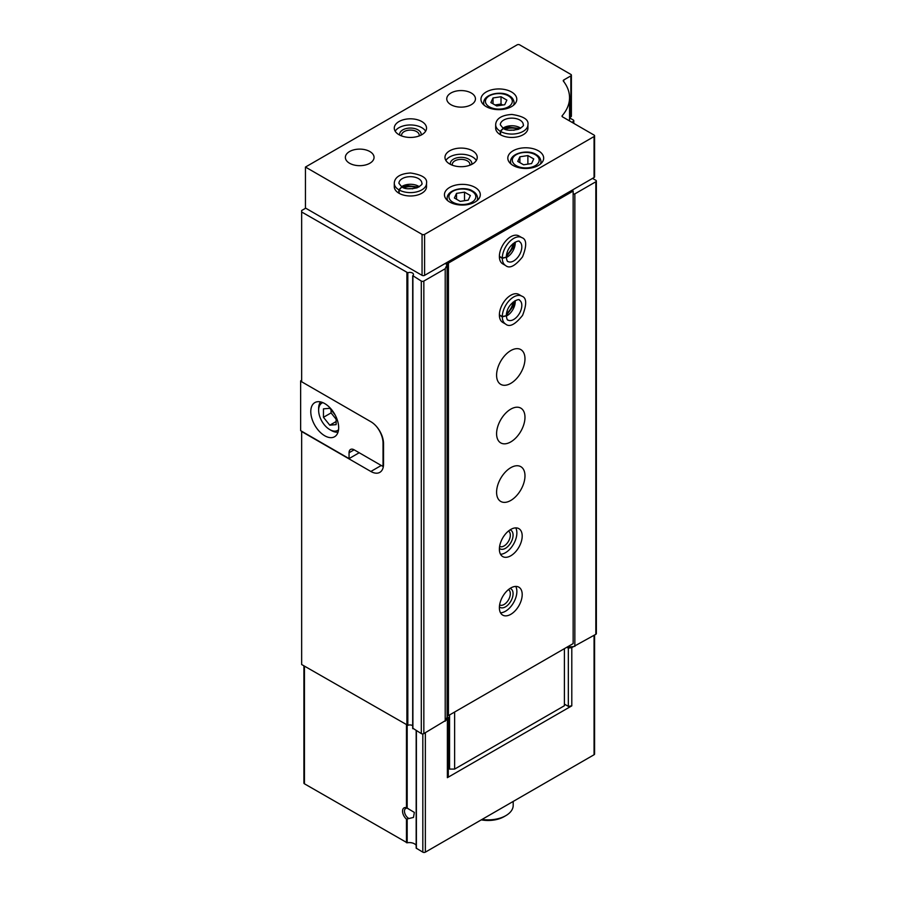 <?xml version="1.0" encoding="UTF-8"?>
<svg xmlns="http://www.w3.org/2000/svg" width="897" height="897" viewBox="0 0 897 897"><rect width="100%" height="100%" fill="white"/><g stroke="black" fill="none" stroke-linecap="round" stroke-linejoin="round"><path stroke-width="1.35" d="M406.453 807.726L414.358 812.413L413.483 817.425L406.453 819.118A7.165 4.137 60 0 1 402.54 811.168A7.165 4.137 60 0 1 406.453 807.726L406.453 725.023M303.915 665.832L303.915 783.07A1.794 1.032 180 0 0 304.442 783.799L407.182 842.799A7.165 4.137 180 0 1 416.174 845.4M564.404 704.111L568.328 706.376L571.793 705.849L447.368 777.677L448.298 775.681L448.298 717.432L447.098 716.737M381.247 465.476L370.853 471.474A17.929 10.349 -120 0 0 379.823 472.36A17.929 10.349 -120 0 0 383.535 464.164L383.535 443.667A17.929 10.349 -120 0 0 370.853 421.713L301.65 381.763L301.65 210.526L305.709 208.182M370.853 471.474L301.65 431.524L301.65 664.52L407.821 725.325A3.588 2.074 180 0 1 412.687 725.718M445.136 263.505L447.098 264.637L445.204 268.73L423.844 281.064A1.794 1.032 180 0 1 421.298 281.064L412.822 275.682A3.588 2.074 180 0 0 413.483 274.482A3.588 2.074 180 0 0 411.544 272.643A3.588 2.074 180 0 0 407.821 272.789L301.65 211.984M447.368 777.677L447.368 719.428L423.844 733.6A1.794 1.032 180 0 1 421.298 733.6L412.822 728.218M594.588 635.02L594.588 754.018A1.794 1.032 180 0 1 594.061 754.747L425.357 852.15A1.794 1.032 180 0 1 422.823 852.15L416.174 848.136L416.208 730.663M592.536 178.402L595.832 180.297A1.794 1.032 180 0 1 596.359 181.037L596.359 633.562A1.794 1.032 180 0 1 595.832 634.302L571.793 647.589L571.793 705.849M447.368 719.428L448.298 717.432M447.098 264.637L447.098 717.174L445.574 720.47M566.814 647.253L568.328 648.127L571.793 647.589M573.463 646.625L567.061 647.107M569.539 117.843L573.273 120.007A1.794 1.032 180 0 1 573.8 120.736A1.794 1.032 180 0 1 573.273 121.465L571.882 122.272M596.359 181.037A1.794 1.032 180 0 1 595.832 181.766L574.854 193.875L574.854 646.412M574.854 193.875L573.149 194.144M567.767 646.703L567.767 647.511M445.204 268.73L445.204 721.266M568.328 706.376L568.328 648.127M408.281 818.109A5.808 3.353 60 0 1 404.726 812.974A5.808 3.353 60 0 1 405.668 808.511A5.808 3.353 60 0 1 408.281 808.646M513.196 801.436L513.196 805.394A25.094 14.487 180 0 1 505.841 815.631A25.094 14.487 180 0 1 482.003 819.443M505.841 815.631L504.069 816.662A22.582 13.04 180 0 1 481.274 819.869M301.65 380.294L300.641 380.877L301.65 381.472M376.269 426.243A17.929 10.349 60 0 1 383.03 443.084L383.03 463.57A17.929 10.349 60 0 1 382.772 466.35L383.434 465.969M359.192 452.738L349.056 458.602L300.641 430.65L300.641 380.877M324.725 435.763A19.723 11.381 -120 0 0 334.581 436.738A19.723 11.381 -120 0 0 334.581 413.977A19.723 11.381 -120 0 0 314.858 402.596A19.723 11.381 -120 0 0 311.842 418.394A19.723 11.381 -120 0 0 324.725 435.763M349.056 458.602L349.056 452.738A7.165 4.137 60 0 1 350.548 449.464A7.165 4.137 60 0 1 354.124 449.812L382.772 466.35M322.875 402.641A15.776 9.105 -120 0 0 318.637 410.299A15.776 9.105 -120 0 0 329.793 429.618A15.776 9.105 -120 0 0 338.539 429.775M331.307 430.493A17.929 10.349 -120 0 0 331.318 430.493L329.793 429.618L331.318 430.493A17.929 10.349 -120 0 0 338.034 432.152M335.074 414.863L329.793 408.292L323.458 408.853L323.458 417.307L329.793 425.189L336.128 424.629L336.128 416.993M320.565 401.901A17.929 10.349 -120 0 0 318.637 408.539L318.637 410.299M331.06 409.862L331.06 412.912L323.458 417.307M336.128 421.534L329.793 425.189M331.06 412.912L336.128 419.224M594.588 135.806L594.588 176.787A1.794 1.032 180 0 1 594.061 177.516L571.882 190.332L573.149 191.061L573.149 643.598L448.433 715.604L447.166 714.864L447.166 262.339L424.595 275.357A1.794 1.032 180 0 1 422.061 275.357L305.451 208.037L305.451 167.055L517.12 44.85A1.794 1.032 180 0 1 519.655 44.85L570.862 74.417A1.794 1.032 180 0 1 571.389 75.146A1.794 1.032 180 0 1 570.862 75.875L563.764 79.979A1.794 1.032 180 0 0 563.238 80.708A1.794 1.032 180 0 0 563.394 81.134A69.91 40.365 180 0 1 569.539 97.683A69.91 40.365 180 0 1 562.206 115.691A1.794 1.032 180 0 0 562.015 116.15A1.794 1.032 180 0 0 562.542 116.879L594.061 135.077A1.794 1.032 180 0 1 594.588 135.806A1.794 1.032 180 0 1 594.061 136.546L424.595 234.375A1.794 1.032 180 0 1 422.061 234.375L305.451 167.055M571.389 75.146L571.389 116.128A1.794 1.032 180 0 1 570.862 116.857L569.539 117.619M571.882 190.332L447.166 262.339L448.433 263.068L573.149 191.061M511.548 91.976A17.929 10.349 180 0 1 516.795 99.298A17.929 10.349 180 0 1 498.878 109.647A17.929 10.349 180 0 1 480.949 99.298A17.929 10.349 180 0 1 492.016 89.734A17.929 10.349 180 0 1 511.548 91.976M538.413 150.808A17.929 10.349 180 0 1 543.672 158.13A17.929 10.349 180 0 1 525.743 168.479A17.929 10.349 180 0 1 507.814 158.13A17.929 10.349 180 0 1 518.881 148.566A17.929 10.349 180 0 1 538.413 150.808M475.04 187.395A17.929 10.349 180 0 1 480.299 194.716A17.929 10.349 180 0 1 462.37 205.065A17.929 10.349 180 0 1 444.441 194.716A17.929 10.349 180 0 1 455.508 185.152A17.929 10.349 180 0 1 475.04 187.395M527.929 124.761L527.929 128.125A16.135 9.318 180 0 1 511.806 137.443A16.135 9.318 180 0 1 495.671 128.125L495.671 124.761A16.135 9.318 0 0 0 500.257 131.265L503.172 128.349L500.324 124.761A11.47 6.627 0 0 1 511.806 118.135A11.47 6.627 0 0 1 523.276 124.761C524.14 125.423 522.547 126.926 518.488 129.269C510.987 130.816 505.908 130.525 503.251 128.394L500.537 131.422A16.135 9.318 0 0 0 518.062 133.339A16.135 9.318 0 0 0 527.929 124.761C528.916 119.671 523.579 116.24 511.929 114.457C498.754 115.22 495.806 120.77 495.671 124.761M472.506 150.808A16.135 9.318 180 0 1 477.238 157.401A16.135 9.318 180 0 1 461.103 166.707A16.135 9.318 180 0 1 444.968 157.401A16.135 9.318 180 0 1 454.925 148.79A16.135 9.318 180 0 1 472.506 150.808M426.535 183.302L426.535 186.666A16.135 9.318 180 0 1 410.4 195.983A16.135 9.318 180 0 1 394.276 186.666L394.276 183.302A16.135 9.318 0 0 0 398.851 189.805L401.766 186.89L398.93 183.302A11.47 6.627 0 0 1 410.4 176.675A11.47 6.627 0 0 1 421.87 183.302C422.745 183.963 421.142 185.466 417.083 187.809C409.581 189.357 404.502 189.065 401.845 186.946L399.143 189.962A16.135 9.318 0 0 0 416.668 191.88A16.135 9.318 0 0 0 426.535 183.302C427.51 178.223 422.184 174.78 410.534 172.998C397.349 173.771 394.4 179.31 394.276 183.302M421.814 121.544A16.135 9.318 180 0 1 426.535 128.125A16.135 9.318 180 0 1 410.4 137.443A16.135 9.318 180 0 1 394.276 128.125A16.135 9.318 180 0 1 404.233 119.525A16.135 9.318 180 0 1 421.814 121.544M471.239 92.996A14.341 8.275 180 0 1 475.444 98.849A14.341 8.275 180 0 1 461.103 107.135A14.341 8.275 180 0 1 446.762 98.849A14.341 8.275 180 0 1 455.62 91.202A14.341 8.275 180 0 1 471.239 92.996M369.844 151.537A14.341 8.275 180 0 1 374.049 157.401A14.341 8.275 180 0 1 359.708 165.676A14.341 8.275 180 0 1 345.367 157.401A14.341 8.275 180 0 1 354.214 149.743A14.341 8.275 180 0 1 369.844 151.537M395.173 131.197A16.135 9.318 180 0 1 421.814 127.688A16.135 9.318 180 0 1 425.627 131.197M399.748 135.122A10.753 6.212 180 0 1 405.623 128.708A10.753 6.212 180 0 1 418.013 129.886A10.753 6.212 180 0 1 421.063 135.122M401.688 135.963A8.813 5.09 180 0 1 401.587 135.189A8.813 5.09 180 0 1 407.025 130.491A8.813 5.09 180 0 1 416.634 131.59A8.813 5.09 180 0 1 419.213 135.189A8.813 5.09 180 0 1 419.112 135.963M403.897 187.877A10.753 6.212 180 0 1 416.914 187.877M408.113 188.819A8.813 5.09 180 0 1 412.698 188.819M445.876 160.473A16.135 9.318 180 0 1 472.506 156.953A16.135 9.318 180 0 1 476.329 160.473M450.451 164.386A10.753 6.212 180 0 1 456.315 157.984A10.753 6.212 180 0 1 468.705 159.15A10.753 6.212 180 0 1 471.755 164.386M452.391 165.239A8.813 5.09 180 0 1 452.29 164.454A8.813 5.09 180 0 1 457.728 159.756A8.813 5.09 180 0 1 467.337 160.866A8.813 5.09 180 0 1 469.916 164.454A8.813 5.09 180 0 1 469.815 165.239M505.291 129.325A10.753 6.212 180 0 1 518.309 129.325M509.507 130.278A8.813 5.09 180 0 1 514.093 130.278M470.364 195.524L464.511 192.149L456.517 193.382L454.375 198.002L460.228 201.388L468.223 200.143L470.364 195.524M533.737 158.937L527.885 155.562L519.89 156.796L517.748 161.415L523.601 164.79L531.596 163.557L533.737 158.937M527.885 164.129L527.885 155.562M519.89 162.649L519.89 156.796M464.511 200.715L464.511 192.149M456.517 199.235L456.517 193.382M506.872 100.105L501.019 96.73L493.014 97.964L490.872 102.583L496.725 105.958L504.731 104.725L506.872 100.105M502.724 105.027L501.019 104.041L501.019 96.73M493.014 103.817L493.014 97.964M501.019 104.041L495.021 104.971M510.785 587.972A16.135 9.318 -60 0 1 518.858 587.176A16.135 9.318 -60 0 1 518.858 605.811A16.135 9.318 -60 0 1 502.724 615.118A16.135 9.318 -60 0 1 500.246 602.19A16.135 9.318 -60 0 1 510.785 587.972M510.785 529.432A16.135 9.318 -60 0 1 518.858 528.636A16.135 9.318 -60 0 1 518.858 547.26A16.135 9.318 -60 0 1 502.724 556.577A16.135 9.318 -60 0 1 500.246 543.649A16.135 9.318 -60 0 1 510.785 529.432M510.785 467.673A20.07 11.594 -60 0 1 520.821 466.675A20.07 11.594 -60 0 1 520.821 489.863A20.07 11.594 -60 0 1 500.75 501.445A20.07 11.594 -60 0 1 497.667 485.367A20.07 11.594 -60 0 1 510.785 467.673M510.785 409.133A20.07 11.594 -60 0 1 520.821 408.135A20.07 11.594 -60 0 1 520.821 431.311A20.07 11.594 -60 0 1 500.75 442.905A20.07 11.594 -60 0 1 497.667 426.815A20.07 11.594 -60 0 1 510.785 409.133M510.785 350.581A20.07 11.594 -60 0 1 520.821 349.595A20.07 11.594 -60 0 1 520.821 372.771A20.07 11.594 -60 0 1 500.75 384.365A20.07 11.594 -60 0 1 497.667 368.275A20.07 11.594 -60 0 1 510.785 350.581M505.639 324.086L502.724 322.404A16.135 9.318 -60 0 1 500.246 309.476A16.135 9.318 -60 0 1 510.785 295.259A16.135 9.318 -60 0 1 518.858 294.463L521.774 296.145A16.135 9.318 120 0 0 509.406 300.405A16.135 9.318 120 0 0 502.298 316.54L506.278 315.71C506.861 302.704 520.002 297.782 519.441 300.181A11.47 6.627 120 0 1 519.441 313.434A11.47 6.627 120 0 1 507.971 320.05C507.41 320.442 506.85 319.029 506.278 315.8L502.298 316.865A16.135 9.318 120 0 0 505.639 324.086C509.552 327.483 515.192 324.579 522.559 315.385C526.954 304.128 526.696 297.714 521.774 296.145M505.639 265.546L502.724 263.864A16.135 9.318 -60 0 1 500.246 250.936A16.135 9.318 -60 0 1 510.785 236.718A16.135 9.318 -60 0 1 518.858 235.922L521.774 237.604A16.135 9.318 120 0 0 509.406 241.854A16.135 9.318 120 0 0 502.298 258L506.278 257.17C506.861 244.163 520.002 239.241 519.441 241.641A11.47 6.627 120 0 1 519.441 254.894A11.47 6.627 120 0 1 507.971 261.509C507.41 261.902 506.85 260.489 506.278 257.26L502.298 258.325A16.135 9.318 120 0 0 505.639 265.546C509.552 268.932 515.192 266.028 522.559 256.834C526.954 245.576 526.696 239.174 521.774 237.604M448.433 715.604L448.433 263.068M564.404 648.643L564.404 705.726L454.633 769.088L449.565 769.088L449.565 714.943M454.633 769.088L454.633 712.016M449.565 769.088L448.298 768.359M512.994 243.659A10.753 6.212 -60 0 1 506.491 254.927M512.994 302.199A10.753 6.212 -60 0 1 506.491 313.468M515.741 527.885A16.135 9.318 -60 0 1 513.533 544.187A16.135 9.318 -60 0 1 500.515 554.256M510.057 529.88A10.753 6.212 -60 0 1 510.842 542.64A10.753 6.212 -60 0 1 499.405 548.336M508.442 531.069A8.813 5.09 -60 0 1 508.498 531.102A8.813 5.09 -60 0 1 508.498 541.283A8.813 5.09 -60 0 1 499.685 546.374A8.813 5.09 -60 0 1 499.629 546.34M515.741 586.425A16.135 9.318 -60 0 1 513.533 602.728A16.135 9.318 -60 0 1 500.515 612.797M510.057 588.421A10.753 6.212 -60 0 1 510.842 601.181A10.753 6.212 -60 0 1 499.405 606.877M508.442 589.621A8.813 5.09 -60 0 1 508.498 589.654A8.813 5.09 -60 0 1 508.498 599.824A8.813 5.09 -60 0 1 499.685 604.914A8.813 5.09 -60 0 1 499.629 604.881M499.382 256.643L502.298 258.325M499.382 256.318L502.298 258M499.382 315.183L502.298 316.865M499.382 314.858L502.298 316.54M399.143 193.337L399.143 189.962M398.851 193.169L398.851 189.805M500.537 134.797L500.537 131.422M500.257 134.628L500.257 131.265M407.182 808.051L407.182 725.381M407.182 842.799L407.182 818.995M406.453 842.698L406.453 819.118M406.902 272.744L406.902 725.281M425.357 852.15L425.357 732.726M594.061 754.747L594.061 635.323M304.442 783.799L304.442 666.135M422.823 852.15L422.823 733.892M416.387 848.427L416.387 730.763M407.821 272.789L407.821 725.325M573.273 121.465L573.273 123.08M595.832 181.766L595.832 634.302M423.844 281.064L423.844 733.6M421.298 281.064L421.298 733.6M412.9 276.209L412.9 728.745M354.124 449.812L349.056 452.738M422.061 275.357L422.061 234.375M424.595 275.357L424.595 234.375M570.862 116.857L570.862 75.875M563.764 81.616L563.764 79.979M562.206 116.61L562.206 115.691M594.061 177.516L594.061 136.546M477.608 200.166L477.608 198.226A15.238 8.802 180 0 1 476.991 200.704M447.749 200.704A15.238 8.802 180 0 1 447.132 198.226L447.132 200.166M471.878 191.274A13.444 7.759 180 0 1 465.846 204.258A13.444 7.759 180 0 1 449.386 194.761A13.444 7.759 180 0 1 471.878 191.274M540.981 163.579L540.981 161.639A15.238 8.802 180 0 1 540.364 164.117M511.122 164.117A15.238 8.802 180 0 1 510.505 161.639L510.505 163.579M535.251 154.688A13.444 7.759 180 0 1 529.219 167.672A13.444 7.759 180 0 1 512.759 158.164A13.444 7.759 180 0 1 535.251 154.688M514.104 104.747L514.104 102.807A15.238 8.802 180 0 1 513.499 105.285M484.257 105.285A15.238 8.802 180 0 1 483.64 102.807L483.64 104.747M508.375 95.856A13.444 7.759 180 0 1 502.354 108.84A13.444 7.759 180 0 1 485.882 99.332A13.444 7.759 180 0 1 508.375 95.856M506.278 257.574A11.47 6.627 120 0 0 515.181 242.156M506.278 316.114A11.47 6.627 120 0 0 515.181 300.697M419.303 186.733A11.47 6.627 0 0 0 401.497 186.733M520.697 128.193A11.47 6.627 0 0 0 502.903 128.193M416.174 848.136L416.174 730.64M573.8 120.736L573.8 123.382M412.687 275.917L412.687 728.454M569.539 120.916L569.539 97.683M477.608 198.226C477.327 195.12 475.724 192.777 472.775 191.184C465.98 186.027 447.278 188.897 447.132 198.226M540.981 161.639C540.7 158.534 539.097 156.19 536.148 154.598C529.353 149.44 510.651 152.299 510.505 161.639M514.104 102.807C513.835 99.702 512.221 97.358 509.272 95.766C502.488 90.608 483.786 93.467 483.64 102.807M506.278 256.822L513.533 247.325L514.53 242.526M506.278 315.363L513.533 305.866L514.53 301.067M418.652 187.103L406.812 185.578L402.148 187.103M520.058 128.563L508.207 127.038L503.553 128.563"/></g></svg>
